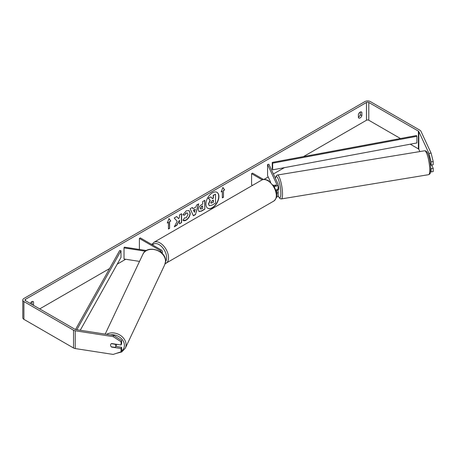 <?xml version="1.0" encoding="UTF-8"?>
<svg xmlns="http://www.w3.org/2000/svg" width="456" height="456" viewBox="0 0 456 456"><rect width="100%" height="100%" fill="white"/><g stroke="black" fill="none" stroke-linecap="round" stroke-linejoin="round"><path stroke-width="0.68" d="M146.41 250.538L124.374 247.129L124.021 247.887L145.413 251.199M124.021 247.887L124.021 258.997L139.525 261.396M161.361 252.664A3.266 1.887 0 0 0 162.285 251.347A3.266 1.887 0 0 0 161.327 250.013L140.351 237.907L139.388 238.459L139.388 249.449M160.546 252.008A1.904 1.1 0 0 0 160.922 251.347A1.904 1.1 0 0 0 160.364 250.572L139.388 238.459M116.65 344.297A2.719 2.166 25.3 0 1 116.485 344.907L115.642 346.697A2.719 2.166 25.3 0 1 115.054 347.392L111.298 346.811A2.719 2.166 25.3 0 1 110.551 345.124A2.719 2.166 25.3 0 1 110.717 344.377M111.327 343.676L115.066 344.257A2.719 2.166 25.3 0 1 115.807 345.939A2.719 2.166 25.3 0 1 115.642 346.697M207.719 208.198A9.177 5.301 120 0 0 212.211 207.691A9.177 5.301 120 0 0 218.179 199.688A9.177 5.301 120 0 0 216.896 192.301M212.405 207.799A9.177 5.301 120 0 0 218.401 199.711A9.177 5.301 120 0 0 216.993 192.352A9.177 5.301 120 0 0 212.405 192.808A9.177 5.301 120 0 0 206.408 200.896A9.177 5.301 120 0 0 207.816 208.255A9.177 5.301 120 0 0 212.405 207.799M400.465 138.527L368.79 120.241A1.63 0.94 0 0 0 366.481 120.241L303.502 156.596M284.344 167.66L273.389 173.981M268.214 176.974L263.995 179.407M152.19 243.96L151.512 244.348M125.691 259.259L117.215 264.149M109.6 268.544L39.695 308.906M428.982 153.433L431.085 153.108L433.2 161.51L431.097 161.834L428.982 153.433L418.813 131.522A1.63 0.94 0 0 0 418.391 131.1L368.79 102.463A1.63 0.94 0 0 0 366.481 102.463L25.456 299.347A1.63 0.94 0 0 0 24.977 300.014A1.63 0.94 0 0 0 25.456 300.681L75.058 329.323A1.63 0.94 0 0 0 75.793 329.563L113.743 335.434L121.627 340.507L121.627 343.767L121.062 344.981L121.062 341.721L113.179 336.648L113.743 335.434M177.202 221.32L174.289 226.826L176.814 225.367L179.464 220.231L179.464 223.839L181.602 222.602L181.602 213.716L179.464 214.947L179.464 217.244L178.684 218.698L176.751 216.514L174.186 217.996L177.202 221.32M192.985 208.723L195.966 206.995L196.507 205.109L198.713 203.838L195.453 214.616L193.412 215.796L190.152 208.78L192.426 207.463L192.985 208.723L192.312 207.531M358.393 114.382A2.719 1.573 -60 0 1 361.488 111.994A2.719 1.573 -60 0 1 361.859 112.381L361.859 115.653A2.719 1.573 -60 0 1 360.126 117.904A2.719 1.573 -60 0 1 358.769 118.041A2.719 1.573 -60 0 1 358.393 117.654L358.393 114.382M33.499 305.326A2.719 1.573 120 0 0 33.539 305.207L33.539 301.935A2.719 1.573 120 0 0 33.168 301.547A2.719 1.573 120 0 0 30.267 303.462M167.289 223.018L169.022 218.549L170.755 221.017L169.603 221.684L169.603 228.348L168.446 229.015L168.446 222.351L167.289 223.018M223.486 190.574L224.643 189.907L222.91 187.439L221.177 191.908L222.334 191.241L222.334 197.904L223.486 197.237L223.486 190.574L223.486 197.237M198.326 209.828L198.326 209.8C198.468 207.6 199.574 205.895 201.632 204.687L202.686 204.077L202.686 201.541L204.824 200.309L204.824 209.196L201.523 211.1L199.033 211.544L198.326 209.828M184.503 217.82L186.185 217.888L188.02 214.48L187.427 213.009L186.185 213.14L184.446 215.221L182.839 214.827L186.247 210.854L189.08 210.547L190.22 213.186C190.032 216.127 188.681 218.447 186.162 220.151C184.629 220.96 183.54 220.972 182.896 220.18L184.663 217.939M183.335 220.527L182.896 220.18M360.32 112.028L360.32 114.764A2.719 1.573 -60 0 1 358.587 117.015A2.719 1.573 -60 0 1 358.393 117.118M431.085 153.108L420.916 131.197A3.808 2.2 0 0 0 419.93 130.211L370.329 101.574A3.808 2.2 0 0 0 364.937 101.574L23.917 298.458A3.808 2.2 0 0 0 22.8 300.014A3.808 2.2 0 0 0 23.917 301.57L73.519 330.212A3.808 2.2 0 0 0 75.229 330.777L113.179 336.648M31.96 304.437A2.719 1.573 120 0 0 32 304.317L32 301.581M419.868 151.569L418.813 149.3A1.63 0.94 0 0 0 418.391 148.878L410.275 144.193M22.8 300.014L22.8 317.792A3.808 2.2 0 0 0 23.917 319.348L73.519 347.985A3.808 2.2 0 0 0 75.229 348.555L113.179 354.426L121.062 351.798L121.627 350.584L121.627 347.324L121.062 348.538L121.062 351.798M110.711 345.933A2.719 2.149 24.9 0 1 110.711 344.394A2.719 2.149 24.9 0 1 111.6 343.516L121.062 344.981M121.062 348.538L111.6 347.073A2.719 2.149 24.9 0 1 111.31 346.811M121.627 340.507L121.062 341.721M115.773 346.417L121.627 347.324M430.726 167.854L431.097 168.652L431.097 171.912L433.2 171.587L433.2 168.327L431.661 165.009M431.097 161.834L431.097 165.095L430.31 163.396M430.584 171.741L431.097 171.912M431.097 168.652L433.2 168.327M431.097 165.095L433.2 164.77L433.2 161.51M361.859 112.381L360.964 111.868M361.859 115.653L360.32 114.764M33.539 301.935L32.644 301.422M33.539 305.207L32 304.317M209.167 205.593L208.489 203.889L210.073 200.235L208.232 198.189L210.894 196.878L212.45 198.679L213.385 198.138L213.385 195.442L215.523 194.205L215.523 203.114L211.875 205.217L209.344 205.69M210.894 196.878L208.232 198.189M212.319 198.531L213.191 198.024L213.191 195.328L215.523 194.205M209.184 205.599L208.677 203.997L210.267 200.344L208.426 198.303M168.982 218.658L170.755 221.017M170.561 220.903L169.603 221.684M169.41 221.57L169.603 228.348M168.446 228.792L169.41 228.239M167.403 222.727L168.446 222.351M223.297 197.129L222.334 197.682M221.291 191.617L222.334 191.241M223.297 190.46L224.643 189.907M224.449 189.793L222.87 187.547M198.44 203.997L195.453 214.616M195.259 214.502L193.327 215.62M195.31 209.281L193.407 210.159L194.45 212.291L195.31 209.281L193.595 210.273L194.45 212.291M204.63 200.418L204.824 209.196M204.63 209.087L201.33 210.991L198.936 211.487M202.686 206.009L201.677 206.596L200.458 208.455L200.714 209.127L202.686 208.358L202.498 205.901L201.484 206.482L200.264 208.341L200.629 209.059M176.689 216.549L178.684 218.698M179.464 223.617L181.602 222.602M181.408 222.494L181.408 213.824M174.454 226.507L176.626 225.253L179.464 220.231M188.978 210.49L190.027 213.072C189.838 216.019 188.488 218.338 185.968 220.037L183.238 220.465M187.325 212.958L185.991 213.026L184.446 215.221M184.252 215.112L182.867 214.77M210.826 202.606L211.06 203.205L213.385 202.207L213.385 200.07L211.972 200.885L210.826 202.606M210.974 203.137L213.385 202.207M213.191 202.099L213.191 200.184M275.025 185.558A2.719 0.559 80.6 0 1 275.19 184.954L275.213 184.948A2.719 0.576 81.2 0 1 275.293 184.897L275.566 185.484M276.615 193.39A3.266 1.887 0 0 0 278.137 191.794A3.266 1.887 0 0 0 278.029 191.303L277.43 190.027M273.161 185.028L273.526 185.239A1.904 1.1 180 0 0 275.601 185.478A1.904 1.1 180 0 0 276.775 184.463A1.904 1.1 180 0 0 276.712 184.178L267.564 164.456L268.875 164.257L278.029 183.973A3.266 1.887 180 0 1 278.137 184.463A3.266 1.887 180 0 1 273.999 186.276M278.137 191.794L278.137 195.573A3.266 1.887 180 0 1 276.461 197.22M276.456 192.403A1.904 1.1 0 0 0 276.775 191.794A1.904 1.1 0 0 0 276.712 191.509L276.017 190.004M252.561 185.358L251.587 184.794L251.587 173.685L252.55 173.126L263.511 179.459M262.217 179.824L251.587 173.685M278.137 184.463L278.137 188.237A3.266 1.887 180 0 1 275.806 190.044M267.564 164.456L267.564 175.571L270.659 182.246M430.487 164.815L430.931 164.741M278.137 185.182A2.719 0.559 80.6 0 1 278.787 188.716A2.719 0.559 80.6 0 1 278.525 189.884L277.738 190.015A2.719 0.559 80.6 0 1 277.641 189.992M276.364 189.913A2.719 0.559 80.6 0 1 276.239 190.22L277.818 189.964A2.719 0.559 80.6 0 1 277.738 190.015M275.452 185.506L275.19 184.954M272.659 169.837L416.887 142.956L416.887 136.293L416.47 135.546L272.243 162.421L272.243 169.09L272.659 169.837L272.659 163.168L272.243 162.421M416.887 136.293L272.659 163.168M75.519 329.506L119.689 250.498L120.988 250.737L120.988 257.406L80.256 330.258M76.825 329.722L120.988 250.737M160.364 250.572L160.364 251.877M105.182 334.111L142.87 254.305A12.112 9.633 25.3 0 1 155.935 249.991A12.112 9.633 25.3 0 1 165.522 261.288A12.112 9.633 25.3 0 1 164.776 264.651L125.332 348.167A12.112 9.633 -154.7 0 0 126.078 344.804A12.112 9.633 -154.7 0 0 119.21 334.647A12.112 9.633 -154.7 0 0 106.647 334.339M110.329 334.909A10.75 8.55 25.3 0 1 124.408 345.352A10.75 8.55 25.3 0 1 121.387 351.109M366.481 102.463L366.481 120.241M25.456 299.347L25.456 300.681M75.229 330.777L75.229 348.555M368.79 102.463L368.79 120.241M418.391 131.1L418.391 148.878M418.813 131.522L418.813 149.3M23.917 301.57L23.917 319.348M73.519 330.212L73.519 347.985M276.712 191.509L276.712 192.079M276.712 184.178L276.712 184.743M273.805 201.062A12.112 6.994 -120 0 0 275.663 191.355A12.112 6.994 -120 0 0 267.752 180.684A12.112 6.994 -120 0 0 261.698 180.086C263.061 178.997 265.306 179.174 268.43 180.616L274.33 186.829L276.313 191.759C277.544 195.35 276.706 198.451 273.805 201.062L165.157 263.682M261.698 180.086L153.923 242.307A12.112 6.994 60 0 1 159.976 242.905A12.112 6.994 60 0 1 167.893 253.576A12.112 6.994 60 0 1 166.035 263.283M165.551 261.607A10.75 6.207 -120 0 0 165.625 252.823A10.75 6.207 -120 0 0 159.019 244.57A10.75 6.207 -120 0 0 152.578 244.963M429.74 169.489A12.112 2.474 -99.4 0 0 427.899 156.978A12.112 2.474 -99.4 0 0 424.639 150.782C428.611 150.469 430.293 161.316 430.749 168.709C430.532 174.454 429.979 173.896 428.577 174.682A12.112 2.474 -99.4 0 0 429.74 169.489M424.639 150.782L277.43 175.03A12.112 2.474 80.6 0 1 280.691 181.226A12.112 2.474 80.6 0 1 282.532 193.737A12.112 2.474 80.6 0 1 281.363 198.93L428.577 174.682M278.12 195.766A10.75 2.2 -99.4 0 0 280.867 193.19A10.75 2.2 -99.4 0 0 278.479 179.71A10.75 2.2 -99.4 0 0 275.447 178.416M162.285 253.53L162.285 251.347M125.332 348.167L121.798 351.935L116.411 353.349M164.776 264.651L165.568 261.094C166.235 250.293 146.952 244.336 142.87 254.305M153.923 242.307L151.848 244.541M277.43 175.03L276.285 175.691L275.378 178.267M278.092 195.88L280.058 198.668L281.363 198.93"/></g></svg>
